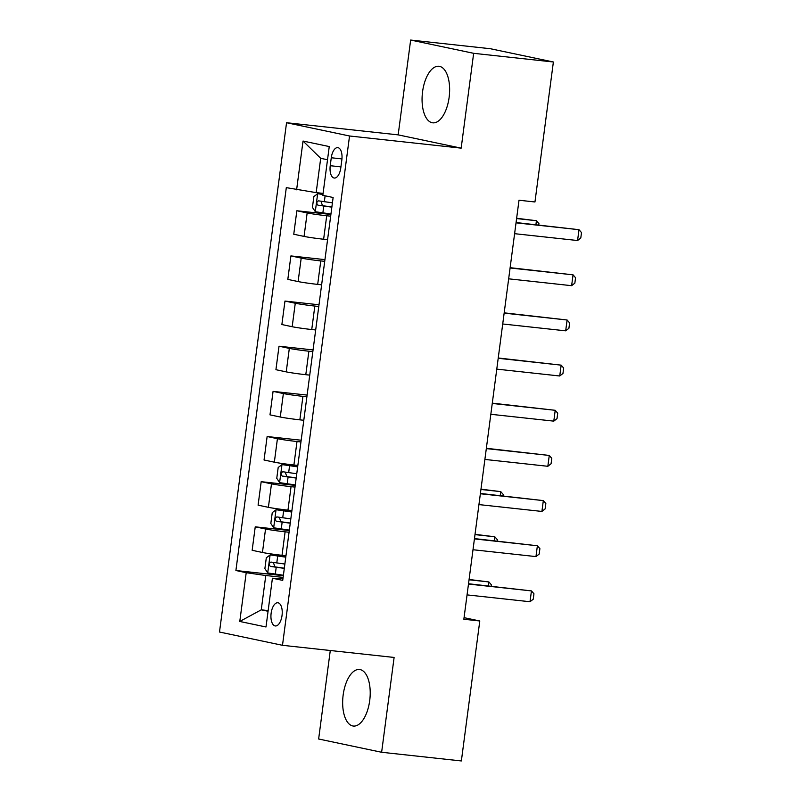 <?xml version="1.0" encoding="UTF-8"?>
<svg xmlns="http://www.w3.org/2000/svg" width="801" height="801" viewBox="0 0 801 801"><rect width="100%" height="100%" fill="white"/><g stroke="black" fill="none" stroke-linecap="round" stroke-linejoin="round"><path stroke-width="1.2" d="M369.712 700.575A28.446 13.517 -83.8 0 0 359.509 669.496A28.446 13.517 -83.8 0 0 343.158 694.978A28.446 13.517 -83.8 0 0 353.361 726.046A28.446 13.517 -83.8 0 0 369.712 700.575M449.131 97.342A28.446 13.517 -83.8 0 0 438.928 66.273A28.446 13.517 -83.8 0 0 422.568 91.745A28.446 13.517 -83.8 0 0 432.77 122.823A28.446 13.517 -83.8 0 0 449.131 97.342M282.032 615.508A11.665 5.547 -83.8 0 0 277.847 602.763A11.665 5.547 -83.8 0 0 271.139 613.216A11.665 5.547 -83.8 0 0 275.324 625.961A11.665 5.547 -83.8 0 0 282.032 615.508M330.282 650.502L318.638 739.003L381.626 752.269L461.366 760.95L479.789 620.975L464.049 617.661M286.548 122.723L219.494 632.029L282.493 645.306L349.536 135.99L286.548 122.723L398.167 134.868L461.166 148.145L473.651 53.317L410.653 40.05L398.167 134.868M410.653 40.05L490.392 48.731L553.381 61.997L473.651 53.317M553.381 61.997L534.958 201.972L519.008 200.23L463.849 619.243L479.789 620.975M331.274 157.757L330.232 165.707A11.304 5.377 -83.8 0 0 334.287 178.052A11.304 5.377 -83.8 0 0 340.785 167.93L341.837 159.98A11.304 5.377 -83.8 0 0 337.782 147.634A11.304 5.377 -83.8 0 0 331.274 157.757L341.947 158.918M327.519 159.749L320.7 158.318L316.175 192.63L286.307 187.634L235.905 570.522L283.344 575.689M296.61 189.807L303.028 141.046L329.251 146.563L322.833 195.334L333.126 197.497L282.723 580.385L272.42 578.222L266.002 626.983L239.779 621.456L246.207 572.695L235.905 570.522M381.626 752.269L394.112 657.451L282.493 645.306M461.166 148.145L349.536 135.99M272.42 578.222L282.953 578.672M268.165 610.582L261.256 609.831L268.075 611.273M323.083 193.381L316.175 192.63M330.673 216.19L326.718 215.759A14.588 0.611 -172.5 0 1 307.153 212.936L296.851 210.763L330.893 214.468M327.579 239.669L323.624 239.239A14.588 0.611 -172.5 0 1 304.06 236.415L293.757 234.242L296.851 210.763M324.725 261.346L320.78 260.916A14.588 0.611 -172.5 0 1 301.206 258.092L290.903 255.919L324.956 259.624M321.632 284.826L317.687 284.395A14.588 0.611 -172.5 0 1 298.112 281.572L287.819 279.399L290.903 255.919M318.778 306.493L314.833 306.062A14.588 0.611 -172.5 0 1 295.269 303.239L284.966 301.066L319.008 304.78M315.694 329.972L311.739 329.541A14.588 0.611 -172.5 0 1 292.175 326.718L281.872 324.545L284.966 301.066M312.841 351.649L308.886 351.218A14.588 0.611 -172.5 0 1 289.321 348.395L279.018 346.222L313.061 349.927M309.747 375.128L305.792 374.698A14.588 0.611 -172.5 0 1 286.227 371.874L275.924 369.702L279.018 346.222M306.893 396.795L302.938 396.365A14.588 0.611 -172.5 0 1 283.374 393.541L273.071 391.379L307.123 395.083M303.799 420.275L299.854 419.844A14.588 0.611 -172.5 0 1 280.28 417.021L269.987 414.858L273.071 391.379M300.946 441.952L297.001 441.521A14.588 0.611 -172.5 0 1 277.426 438.698L267.134 436.525L301.176 440.23M297.862 465.431L293.907 465.001A14.588 0.611 -172.5 0 1 274.342 462.177L264.04 460.004L267.134 436.525M295.008 487.098L291.053 486.668A14.588 0.611 -172.5 0 1 271.489 483.844L261.186 481.681L295.229 485.386M291.914 510.577L287.959 510.147A14.588 0.611 -172.5 0 1 268.395 507.323L258.092 505.161L261.186 481.681M289.061 532.254L285.106 531.824A14.588 0.611 -172.5 0 1 265.542 529L255.239 526.828L289.281 530.532M285.967 555.734L282.022 555.303A14.588 0.611 -172.5 0 1 262.448 552.48L252.155 550.307L255.239 526.828M283.113 577.401L265.772 575.518L261.256 609.831L239.779 621.456M246.207 572.695L265.772 575.518M320.7 158.318L303.028 141.046M516.034 222.838L578.993 229.697L581.506 232.59L580.795 238.007L577.571 240.53L514.602 233.682M577.571 240.53L578.993 229.697L516.074 222.538M322.963 194.323L317.737 193.682L313.862 196.575L312.43 207.409L315.364 211.734L330.953 214.027M317.737 193.682L322.933 194.543M332.425 202.823L318.508 200.851C316.485 201.962 316.295 203.404 317.937 205.186L331.854 207.159M331.884 206.968L322.523 205.687L321.271 202.273M535.909 224.691L536.43 220.726L516.595 218.573M538.763 225.001L538.943 223.619L536.43 220.726L516.635 218.262M510.087 267.995L573.055 274.843L575.559 277.737L574.848 283.154L571.624 285.687L508.665 278.828M571.624 285.687L573.055 274.843L510.127 267.684M504.139 313.141L567.108 320L569.621 322.893L568.91 328.31L565.676 330.833L502.718 323.984M565.676 330.833L567.108 320L504.189 312.841M498.202 358.297L561.161 365.146L563.674 368.039L562.963 373.456L559.739 375.989L496.77 369.131M559.739 375.989L561.161 365.146L498.242 357.987M492.255 403.454L555.213 410.302L557.726 413.196L557.015 418.613L553.791 421.136L490.833 414.287M553.791 421.136L555.213 410.302L492.295 403.143M486.307 448.6L549.276 455.449L551.789 458.342L551.068 463.759L547.844 466.292L484.885 459.434M547.844 466.292L549.276 455.449L486.347 448.29M480.37 493.756L543.328 500.605L545.841 503.499L545.131 508.915L541.907 511.438L478.938 504.59M541.907 511.438L543.328 500.605L480.41 493.446M297.692 466.683L282.072 464.59L278.187 467.484L276.766 478.317L279.699 482.653L295.289 484.935M282.072 464.59L297.672 466.873M296.76 473.741L282.843 471.759C280.821 472.87 280.63 474.322 282.272 476.094L296.19 478.077M296.22 477.877L286.858 476.595L285.607 473.191M500.245 495.609L500.765 491.634L480.93 489.481M503.098 495.919L503.278 494.527L500.765 491.634L480.97 489.171M474.422 538.903L537.381 545.761L539.894 548.645L539.183 554.072L535.959 556.595L473.001 549.736M535.959 556.595L537.381 545.761L474.462 538.592M291.744 511.829L276.135 509.736L272.25 512.64L270.818 523.474L273.752 527.799L289.341 530.092M276.135 509.736L291.724 512.029M290.823 518.888L276.896 516.915C274.873 518.027 274.683 519.469 276.325 521.251L290.252 523.223M290.272 523.033L280.911 521.751L279.659 518.337M494.297 540.755L494.818 536.79L474.983 534.627M497.151 541.065L497.331 539.684L494.818 536.79L475.023 534.327M468.475 584.059L531.443 590.908L533.957 593.801L533.236 599.218L530.012 601.741L467.053 594.893M530.012 601.741L531.443 590.908L468.515 583.749M285.807 556.985L270.187 554.893L266.302 557.786L264.881 568.62L267.804 572.955L283.404 575.238M270.187 554.893L285.777 557.176M284.876 564.044L270.948 562.072C268.926 563.173 268.735 564.625 270.378 566.407L284.305 568.38M284.325 568.179L274.973 566.898L273.712 563.493M488.35 585.911L488.88 581.947L469.046 579.784M491.203 586.222L491.383 584.83L488.88 581.947L469.086 579.473M323.624 239.239L326.718 215.759M317.687 284.395L320.78 260.916M311.739 329.541L314.833 306.062M305.792 374.698L308.886 351.218M299.854 419.844L302.938 396.365M293.907 465.001L297.001 441.521M287.959 510.147L291.053 486.668M282.022 555.303L285.106 531.824M304.06 236.415L307.153 212.936M298.112 281.572L301.206 258.092M292.175 326.718L295.269 303.239M286.227 371.874L289.321 348.395M280.28 417.021L283.374 393.541M274.342 462.177L277.426 438.698M268.395 507.323L271.489 483.844M262.448 552.48L265.542 529M340.926 166.868L330.232 165.707M317.647 193.752L315.284 211.634M323.764 206.067L322.863 212.926M325.116 195.814L324.335 201.732M322.523 205.687L317.937 205.186M281.972 464.66L279.619 482.542M288.1 476.975L287.199 483.844M289.572 465.781L288.67 472.64M286.858 476.595L282.272 476.094M276.035 509.816L273.682 527.689M282.152 522.132L281.251 528.99M283.634 510.928L282.723 517.796M280.911 521.751L276.325 521.251M270.087 554.963L267.734 572.845M276.215 567.278L275.314 574.147M277.687 556.084L276.786 562.943M274.973 566.898L270.378 566.407"/></g></svg>
